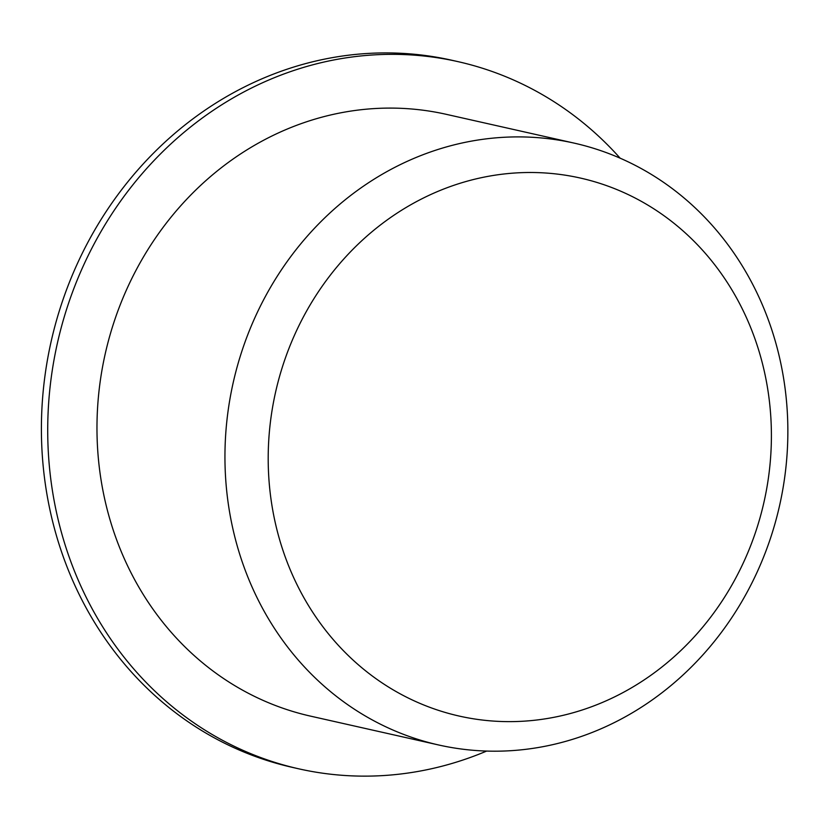 <?xml version="1.0" encoding="UTF-8"?>
<svg xmlns="http://www.w3.org/2000/svg" width="829" height="829" viewBox="0 0 829 829"><rect width="100%" height="100%" fill="white"/><g stroke="black" fill="none" stroke-linecap="round" stroke-linejoin="round"><path stroke-width="1.24" d="M275.321 522.975A275.746 250.317 -77.3 0 1 590.528 180.587A275.746 250.317 -77.3 0 1 693.531 637.625A275.746 250.317 -77.3 0 1 275.321 522.975M486.633 751.074A362.449 329.02 -77.3 0 1 298.813 768.835L292.502 767.405A362.449 329.02 -77.3 0 1 50.766 513.597A362.449 329.02 -77.3 0 1 451.712 60.216L458.022 61.647A362.449 329.02 -77.3 0 1 620.123 158.173M298.813 768.835A362.449 329.02 -77.3 0 1 57.077 515.016A362.449 329.02 -77.3 0 1 458.022 61.647M438.655 744.981L310.668 716.163A308.461 280.015 -77.3 0 1 104.941 500.156A308.461 280.015 -77.3 0 1 446.168 114.309L574.155 143.116A308.461 280.015 -77.3 0 1 779.581 505.555A308.461 280.015 -77.3 0 1 438.655 744.981A308.461 280.015 -77.3 0 1 232.918 528.964A308.461 280.015 -77.3 0 1 574.155 143.116"/></g></svg>
